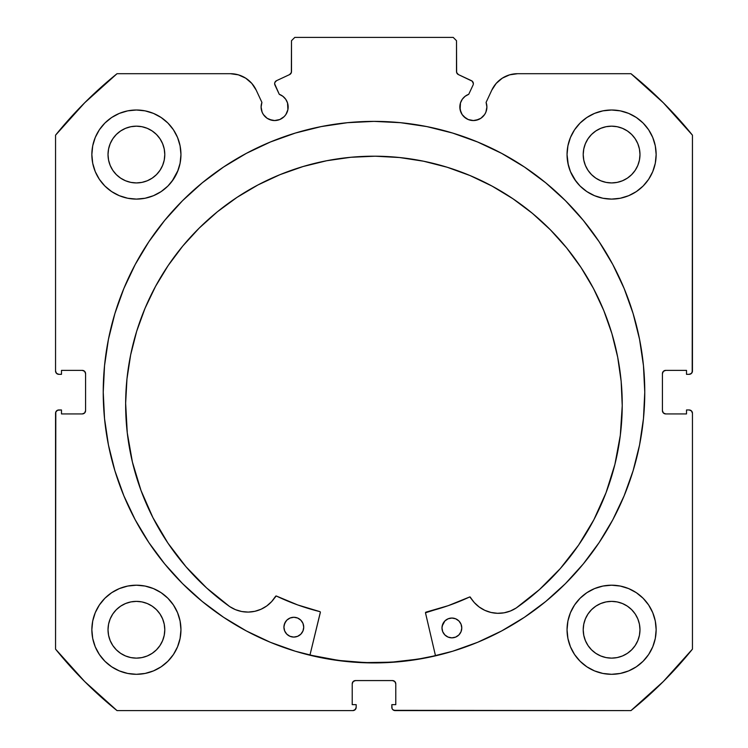 <?xml version="1.0" encoding="UTF-8"?>
<svg xmlns="http://www.w3.org/2000/svg" width="748" height="748" viewBox="0 0 748 748"><rect width="100%" height="100%" fill="white"/><g stroke="black" fill="none" stroke-linecap="round" stroke-linejoin="round"><path stroke-width="1.12" d="M290.981 73.369L291.496 71.602A3.301 3.301 0 0 1 289.598 74.585L276.545 80.672A3.301 3.301 0 0 0 274.946 85.057L279.266 94.304A13.529 13.529 0 0 1 288.158 107.02L287.531 102.953L285.717 99.26L282.866 96.286L279.266 94.304L274.647 83.804L274.843 82.532L276.545 80.672L289.598 74.585L291.365 72.519L291.496 40.701L294.796 37.4L453.204 37.4L456.504 40.701L456.635 72.519L458.402 74.585L472.231 81.186L473.362 83.664A3.301 3.301 0 0 1 473.054 85.057L468.734 94.304L465.134 96.286L462.283 99.26L460.469 102.953L460.095 109.657L462.124 114.538L463.797 116.585L468.192 119.521L473.372 120.55L478.542 119.521L480.889 118.268L484.62 114.538L485.873 112.2L486.901 107.02A13.529 13.529 0 0 1 473.372 120.55A13.529 13.529 0 0 1 459.842 107.02L460.871 112.2M502.31 78.166L496.195 83.411L491.791 90.153L486.088 102.392A13.529 13.529 0 0 1 486.901 107.02L486.088 102.392L491.791 90.153L496.195 83.411L502.31 78.166L509.65 74.837L517.625 73.697L630.975 73.697L663.345 102.803L692.452 135.182L692.452 371.027L691.479 373.364L689.151 374.327L686.514 374.327L686.514 370.372L665.72 370.372L663.383 371.335L662.419 373.673L662.419 410.633L663.383 412.961L665.72 413.934L686.514 413.934L686.514 409.969L689.151 409.969L691.479 410.933L692.452 413.27L692.452 649.124L663.345 681.493L630.975 710.6L395.122 710.6L392.784 709.637L392.074 708.562L391.821 704.663L395.776 704.663L395.776 683.868L394.813 681.54L392.476 680.568L355.524 680.568L353.187 681.54L352.224 683.868L352.224 704.663L356.179 704.663L356.179 707.299L355.216 709.637L352.878 710.6L117.025 710.6L84.655 681.493L55.548 649.124L55.548 413.27L55.801 412.008L57.587 410.222L61.486 409.969L61.486 413.934L82.28 413.934L84.618 412.961L85.581 410.633L85.581 373.673L84.618 371.335L82.28 370.372L61.486 370.372L61.486 374.327L58.849 374.327L56.521 373.364L55.548 371.027L55.548 135.182L84.655 102.803L117.025 73.697L230.375 73.697L238.35 74.837L245.69 78.166L251.805 83.411L256.209 90.153L261.912 102.392L261.099 107.02L262.127 112.2L263.38 114.538L267.111 118.268L269.458 119.521L274.628 120.55L279.808 119.521L284.203 116.585L285.876 114.538L287.905 109.657L288.158 107.02A13.529 13.529 0 0 1 274.628 120.55A13.529 13.529 0 0 1 261.912 102.392L256.209 90.153L251.805 83.411L245.69 78.166L238.35 74.837L230.375 73.697L117.025 73.697A409.203 409.203 0 0 0 55.548 135.182L55.548 371.027A3.301 3.301 0 0 0 58.849 374.327L61.486 374.327L61.486 370.372L82.28 370.372A3.301 3.301 0 0 1 85.581 373.673L84.618 371.335M103.233 392.148A270.767 270.767 0 0 1 374 121.382A270.767 270.767 0 0 1 644.767 392.148L643.458 365.613L639.559 339.33L633.107 313.552L624.15 288.532L612.79 264.512L599.129 241.726L583.3 220.38L565.46 200.688L545.769 182.849L524.432 167.019L501.637 153.359L477.617 141.998L452.596 133.041L426.828 126.59L400.535 122.691L374 121.382L347.465 122.691L321.173 126.59L295.404 133.041L270.383 141.998L246.363 153.359L223.568 167.019L202.231 182.849L182.54 200.688L164.7 220.38L148.871 241.726L135.21 264.512L123.85 288.532L114.893 313.552L108.441 339.33L104.542 365.613L103.233 392.148L104.542 418.693L108.441 444.976L114.893 470.744L123.85 495.765L135.21 519.785L148.871 542.581L164.7 563.917L182.54 583.608L202.231 601.457L223.568 617.287L246.363 630.947L270.383 642.308L295.404 651.256L321.173 657.716L347.465 661.615L374 662.915L400.535 661.615L426.828 657.716L452.596 651.256L477.617 642.308L501.637 630.947L524.432 617.287L545.769 601.457L565.46 583.608L583.3 563.917L599.129 542.581L612.79 519.785L624.15 495.765L633.107 470.744L639.559 444.976L643.458 418.693L644.767 392.148A270.767 270.767 0 0 1 374 662.915A270.767 270.767 0 0 1 103.233 392.148M567.049 629.751A44.553 44.553 0 0 1 611.602 585.198A44.553 44.553 0 0 1 656.146 629.751A44.553 44.553 0 0 1 611.602 674.303A44.553 44.553 0 0 1 567.049 629.751L567.91 638.437L570.444 646.796L574.558 654.5L580.102 661.251L586.853 666.795L594.548 670.909L602.907 673.443L611.602 674.303L620.288 673.443L628.647 670.909L636.352 666.795L643.102 661.251L648.638 654.5L652.761 646.796L655.295 638.437L656.146 629.751L655.295 621.055L652.761 612.706L648.638 605.001L643.102 598.25L636.352 592.706L628.647 588.592L620.288 586.058L611.602 585.198L602.907 586.058L594.548 588.592L586.853 592.706L580.102 598.25L574.558 605.001L570.444 612.706L567.91 621.055L567.049 629.751L567.91 638.437M180.951 629.751A44.553 44.553 0 0 1 136.398 674.303A44.553 44.553 0 0 1 91.854 629.751L92.705 638.437L95.239 646.796L99.362 654.5L104.898 661.251L111.648 666.795L119.353 670.909L127.712 673.443L136.398 674.303L145.093 673.443L153.452 670.909L161.147 666.795L167.898 661.251L173.443 654.5L177.557 646.796L180.09 638.437L180.951 629.751L180.09 621.055L177.557 612.706L173.443 605.001L167.898 598.25L161.147 592.706L153.452 588.592L145.093 586.058L136.398 585.198L127.712 586.058L119.353 588.592L111.648 592.706L104.898 598.25L99.362 605.001L95.239 612.706L92.705 621.055L91.854 629.751A44.553 44.553 0 0 1 136.398 585.198A44.553 44.553 0 0 1 180.951 629.751L180.09 638.437M652.761 171.601L655.295 163.242L656.146 154.546A44.553 44.553 0 0 1 611.602 199.099A44.553 44.553 0 0 1 567.049 154.546L567.91 163.242L570.444 171.601L574.558 179.305L580.102 186.056L586.853 191.591L594.548 195.705L602.907 198.248L611.602 199.099L620.288 198.248L628.647 195.705L636.352 191.591L643.102 186.056L648.638 179.305L652.761 171.601L655.295 163.242L656.146 154.546L655.295 145.86L652.761 137.501L648.638 129.797L643.102 123.046L636.352 117.511L628.647 113.387L620.288 110.854L611.602 110.003L602.907 110.854L594.548 113.387L586.853 117.511L580.102 123.046L574.558 129.797L570.444 137.501L567.91 145.86L567.049 154.546L568.302 165.056M180.951 154.546A44.553 44.553 0 0 1 136.398 199.099A44.553 44.553 0 0 1 91.854 154.546L92.705 163.242L95.239 171.601L99.362 179.305L104.898 186.056L111.648 191.591L119.353 195.705L127.712 198.248L136.398 199.099L145.093 198.248L153.452 195.705L161.147 191.591L167.898 186.056L173.443 179.305L177.557 171.601L180.09 163.242L180.951 154.546L180.09 145.86L177.557 137.501L173.443 129.797L167.898 123.046L161.147 117.511L153.452 113.387L145.093 110.854L136.398 110.003L127.712 110.854L119.353 113.387L111.648 117.511L104.898 123.046L99.362 129.797L95.239 137.501L92.705 145.86L91.854 154.546A44.553 44.553 0 0 1 136.398 110.003A44.553 44.553 0 0 1 180.951 154.546L180.09 163.242M164.233 160.091L164.784 154.546A28.377 28.377 0 0 1 136.398 182.933A28.377 28.377 0 0 1 108.021 154.546A28.377 28.377 0 0 1 136.398 126.169A28.377 28.377 0 0 1 164.784 154.546L164.233 160.091L162.615 165.411L159.997 170.32L156.472 174.621L152.171 178.146L147.263 180.773L141.933 182.381L136.398 182.933L130.863 182.381L125.542 180.773L120.634 178.146L116.333 174.621L112.798 170.32L110.18 165.411L108.563 160.091L108.021 154.546L108.563 149.011L110.18 143.691L112.798 138.782L116.333 134.481L120.634 130.956L125.542 128.329L130.863 126.711L136.398 126.169L141.933 126.711L147.263 128.329L152.171 130.956L156.472 134.481L159.997 138.782L162.615 143.691L164.233 149.011L164.784 154.546L164.233 149.011M639.437 160.091L639.979 154.546A28.377 28.377 0 0 1 611.602 182.933A28.377 28.377 0 0 1 583.216 154.546A28.377 28.377 0 0 1 611.602 126.169A28.377 28.377 0 0 1 639.979 154.546L639.437 160.091L637.82 165.411L635.202 170.32L631.667 174.621L627.366 178.146L622.458 180.773L617.137 182.381L611.602 182.933L606.067 182.381L600.738 180.773L595.829 178.146L591.528 174.621L588.003 170.32L585.385 165.411L583.767 160.091L583.216 154.546L583.767 149.011L585.385 143.691L588.003 138.782L591.528 134.481L595.829 130.956L600.738 128.329L606.067 126.711L611.602 126.169L617.137 126.711L622.458 128.329L627.366 130.956L631.667 134.481L635.202 138.782L637.82 143.691L639.437 149.011L639.979 154.546L639.437 149.011M164.233 635.286L164.784 629.751A28.377 28.377 0 0 1 136.398 658.128A28.377 28.377 0 0 1 108.021 629.751A28.377 28.377 0 0 1 136.398 601.373A28.377 28.377 0 0 1 164.784 629.751L164.233 635.286L162.615 640.606L159.997 645.515L156.472 649.816L152.171 653.35L147.263 655.968L141.933 657.586L136.398 658.128L130.863 657.586L125.542 655.968L120.634 653.35L116.333 649.816L112.798 645.515L110.18 640.606L108.563 635.286L108.021 629.751L108.563 624.215L110.18 618.886L112.798 613.986L116.333 609.685L120.634 606.151L125.542 603.533L130.863 601.916L136.398 601.373L141.933 601.916L147.263 603.533L152.171 606.151L156.472 609.685L159.997 613.986L162.615 618.886L164.233 624.215L164.784 629.751L164.233 624.215M639.437 635.286L639.979 629.751A28.377 28.377 0 0 1 611.602 658.128A28.377 28.377 0 0 1 583.216 629.751A28.377 28.377 0 0 1 611.602 601.373A28.377 28.377 0 0 1 639.979 629.751L639.437 635.286L637.82 640.606L635.202 645.515L631.667 649.816L627.366 653.35L622.458 655.968L617.137 657.586L611.602 658.128L606.067 657.586L600.738 655.968L595.829 653.35L591.528 649.816L588.003 645.515L585.385 640.606L583.767 635.286L583.216 629.751L583.767 624.215L585.385 618.886L588.003 613.986L591.528 609.685L595.829 606.151L600.738 603.533L606.067 601.916L611.602 601.373L617.137 601.916L622.458 603.533L627.366 606.151L631.667 609.685L635.202 613.986L637.82 618.886L639.437 624.215L639.979 629.751L639.437 624.215M291.496 71.602L291.496 40.701L294.796 37.4L453.204 37.4L456.504 40.701L456.504 71.602A3.301 3.301 0 0 0 458.402 74.585L471.455 80.672A3.301 3.301 0 0 1 473.054 85.057L468.734 94.304A13.529 13.529 0 0 0 459.842 107.02M471.455 80.672L472.231 81.186M462.124 114.538L465.854 118.268M468.192 119.521L473.372 120.55M476.009 120.288L480.889 118.268L484.62 114.538L485.873 112.2M486.639 109.657L486.901 107.02M491.791 90.153A28.499 28.499 0 0 1 517.625 73.697L630.975 73.697A409.203 409.203 0 0 1 692.452 135.182L692.199 372.289M663.383 371.335L662.419 373.673A3.301 3.301 0 0 1 665.72 370.372L686.514 370.372L686.514 374.327L689.151 374.327A3.301 3.301 0 0 0 692.452 371.027M662.419 410.633L663.383 412.961L665.72 413.934A3.301 3.301 0 0 1 662.419 410.633L662.419 373.673M665.72 413.934L686.514 413.934L686.514 409.969L689.151 409.969A3.301 3.301 0 0 1 692.452 413.27L692.452 649.124A409.203 409.203 0 0 1 630.975 710.6L393.859 710.348M395.776 683.868L394.813 681.54L392.476 680.568A3.301 3.301 0 0 1 395.776 683.868L395.776 704.663L391.821 704.663L391.821 707.299A3.301 3.301 0 0 0 395.122 710.6M355.524 680.568L353.187 681.54L352.224 683.868A3.301 3.301 0 0 1 355.524 680.568L392.476 680.568M355.926 708.562L354.141 710.348M352.224 683.868L352.224 704.663L356.179 704.663L356.179 707.299A3.301 3.301 0 0 1 352.878 710.6L117.025 710.6L84.655 681.493M117.025 710.6A409.203 409.203 0 0 1 55.548 649.124L55.801 412.008M82.28 413.934L84.618 412.961L85.581 410.633A3.301 3.301 0 0 1 82.28 413.934L61.486 413.934L61.486 409.969L58.849 409.969A3.301 3.301 0 0 0 55.548 413.27M83.542 370.625L82.28 370.372M263.38 114.538L267.111 118.268L271.991 120.288M274.628 120.55L279.808 119.521L284.203 116.585L285.876 114.538L287.905 109.657L287.531 102.953M274.843 82.532L275.507 81.439M456.504 71.602L457.019 73.369M92.705 638.437L95.239 646.796M119.353 588.592L111.648 592.706M92.705 163.242L95.239 171.601M119.353 195.705L127.712 198.248M172.068 181.24L178.099 170.245M119.353 113.387L111.648 117.511M570.444 171.601L575.932 181.24M620.288 198.248L628.647 195.705M639.858 188.992L643.102 186.056M636.352 117.511L628.647 113.387L620.288 110.854M639.858 664.187L643.102 661.251M652.761 646.796L655.295 638.437M636.352 592.706L628.647 588.592L620.288 586.058M153.452 195.705L161.147 191.591M567.049 154.546A44.553 44.553 0 0 1 611.602 110.003A44.553 44.553 0 0 1 656.146 154.546M180.09 621.055L177.557 612.706M574.558 654.5L576.231 656.838M161.147 117.511L162.643 118.549M162.615 143.691L159.997 138.782L156.472 134.481L152.171 130.956L147.263 128.329M141.933 126.711L136.398 126.169L130.863 126.711M125.542 128.329L120.634 130.956L116.333 134.481L112.798 138.782L110.18 143.691M108.563 149.011L108.021 154.546L108.563 160.091M110.18 165.411L112.798 170.32L116.333 174.621L120.634 178.146L125.542 180.773M130.863 182.381L136.398 182.933L141.933 182.381M147.263 180.773L152.171 178.146L156.472 174.621L159.997 170.32L162.615 165.411M637.82 143.691L635.202 138.782L631.667 134.481L627.366 130.956L622.458 128.329M617.137 126.711L611.602 126.169L606.067 126.711M600.738 128.329L595.829 130.956L591.528 134.481L588.003 138.782L585.385 143.691M583.767 149.011L583.216 154.546L583.767 160.091M585.385 165.411L588.003 170.32L591.528 174.621L595.829 178.146L600.738 180.773M606.067 182.381L611.602 182.933L617.137 182.381M622.458 180.773L627.366 178.146L631.667 174.621L635.202 170.32L637.82 165.411M173.443 654.5L171.769 656.838M161.147 592.706L162.251 593.463M162.615 618.886L159.997 613.986L156.472 609.685L152.171 606.151L147.263 603.533M141.933 601.916L136.398 601.373L130.863 601.916M125.542 603.533L120.634 606.151L116.333 609.685L112.798 613.986L110.18 618.886M108.563 624.215L108.021 629.751L108.563 635.286M110.18 640.606L112.798 645.515L116.333 649.816L120.634 653.35L125.542 655.968M130.863 657.586L136.398 658.128L141.933 657.586M147.263 655.968L152.171 653.35L156.472 649.816L159.997 645.515L162.615 640.606M637.82 618.886L635.202 613.986L631.667 609.685L627.366 606.151L622.458 603.533M617.137 601.916L611.602 601.373L606.067 601.916M600.738 603.533L595.829 606.151L591.528 609.685L588.003 613.986L585.385 618.886M583.767 624.215L583.216 629.751L583.767 635.286M585.385 640.606L588.003 645.515L591.528 649.816L595.829 653.35L600.738 655.968M606.067 657.586L611.602 658.128L617.137 657.586M622.458 655.968L627.366 653.35L631.667 649.816L635.202 645.515L637.82 640.606M85.581 373.673L85.581 410.633M104.542 418.693L108.441 444.976M202.231 601.457L205.681 604.234M230.375 73.697A28.499 28.499 0 0 1 256.209 90.153M435.476 655.678A270.598 270.598 0 0 1 309.962 655.061L338.722 660.437L365.192 662.606L391.746 662.167L418.123 659.128L435.476 655.678L418.123 659.128M425.49 612.78A0.664 0.664 0 0 1 425.995 612.135L448.174 605.684L469.566 597.007A226.046 226.046 0 0 1 425.995 612.135L425.49 612.78A0.664 0.664 0 0 0 425.509 612.93L435.514 655.837L425.509 612.93A0.664 0.664 0 0 1 425.49 612.78L448.174 605.684L469.8 596.941L474.288 602.57L479.159 606.983L484.807 610.331L491.025 612.462L497.542 613.295L504.087 612.808L510.407 611.004L516.232 607.974L539.467 589.564L560.346 568.517L578.569 545.133L593.865 519.748L606.03 492.717L614.893 464.433L620.316 435.289L622.233 405.706A248.299 248.299 0 0 1 516.232 607.974L539.467 589.564M461.778 627.993A9.902 9.902 0 0 1 451.829 637.848A9.902 9.902 0 0 1 441.984 627.899L442.713 631.686L444.845 634.912L448.052 637.072L451.829 637.848L455.626 637.109L458.851 634.977L461.011 631.78L461.778 627.993L461.049 624.206L458.917 620.98L455.719 618.82L451.932 618.044L448.136 618.783L444.92 620.915L442.751 624.113L441.984 627.899A9.902 9.902 0 0 1 451.932 618.044A9.902 9.902 0 0 1 461.778 627.993M303.725 627.226A9.902 9.902 0 0 1 293.777 637.081A9.902 9.902 0 0 1 283.922 627.133L284.661 630.919L286.793 634.145L289.99 636.305L293.777 637.081L297.573 636.342L300.79 634.211L302.949 631.013L303.725 627.226L302.987 623.43L300.864 620.214L297.657 618.044L293.871 617.278L290.084 618.016L286.858 620.139L284.698 623.346L283.922 627.133A9.902 9.902 0 0 1 293.871 617.278A9.902 9.902 0 0 1 303.725 627.226M125.645 403.284A248.299 248.299 0 0 1 375.15 156.201A248.299 248.299 0 0 1 622.233 405.706L621.158 381.358L617.698 357.245L611.892 333.58L603.795 310.598L593.482 288.513L581.056 267.56L566.638 247.915L550.36 229.786L532.389 213.33L512.885 198.716L492.053 186.093L470.071 175.565L447.173 167.243L423.564 161.213L399.479 157.519L375.15 156.201L350.803 157.276L326.689 160.736L303.024 166.542L280.042 174.639L257.957 184.952L237.004 197.379L217.359 211.796L199.23 228.075L182.774 246.045L168.16 265.549L155.537 286.381L145.009 308.363L136.688 331.261L130.657 354.87L126.964 378.956L125.645 403.284L127.272 432.886L132.415 462.077L140.998 490.454L152.901 517.597L167.954 543.132L185.943 566.694L206.616 587.947L229.673 606.581A248.299 248.299 0 0 1 125.645 403.284L126.964 378.956M167.954 543.132L185.943 566.694L206.616 587.947L229.673 606.581L235.47 609.667L241.772 611.527L248.317 612.088L254.834 611.312L261.071 609.237L266.756 605.955L271.664 601.588L276.208 595.997L297.751 604.954L319.864 611.621A0.664 0.664 0 0 1 320.35 612.416L309.924 655.22L320.359 612.163M254.834 611.312L261.071 609.237L266.756 605.955L271.664 601.588L275.591 596.324A0.664 0.664 0 0 1 276.442 596.062A226.046 226.046 0 0 0 319.864 611.621L320.097 611.733M614.893 464.433L620.316 435.289M566.638 247.915L550.36 229.786L532.389 213.33M512.885 198.716L492.053 186.093M447.173 167.243L423.564 161.213L399.479 157.519L375.15 156.201L350.803 157.276M326.689 160.736L303.024 166.542M257.957 184.952L237.004 197.379L217.359 211.796M132.415 462.077L140.998 490.454L152.901 517.597M241.772 611.527L248.317 612.088M229.673 606.581L229.683 606.563A32.416 32.416 0 0 0 275.591 596.324L275.965 596.025M276.442 596.062L297.751 604.954M470.043 596.969L474.288 602.57L479.159 606.983L484.807 610.331L491.025 612.462M504.087 612.808L510.407 611.004M303.548 625.291L302.987 623.43M295.806 617.474L293.871 617.278M285.624 621.635L284.128 625.197M288.289 635.379L289.99 636.305M297.573 636.342L299.284 635.435M300.79 634.211L302.949 631.013M451.932 618.044L448.136 618.783M444.92 620.915L442.18 625.964M446.341 636.155L448.052 637.072M455.626 637.109L457.346 636.202M460.085 633.491L461.011 631.78M516.223 607.965L516.232 607.974A32.416 32.416 0 0 1 470.417 597.269A0.664 0.664 0 0 0 469.566 597.007"/></g></svg>
